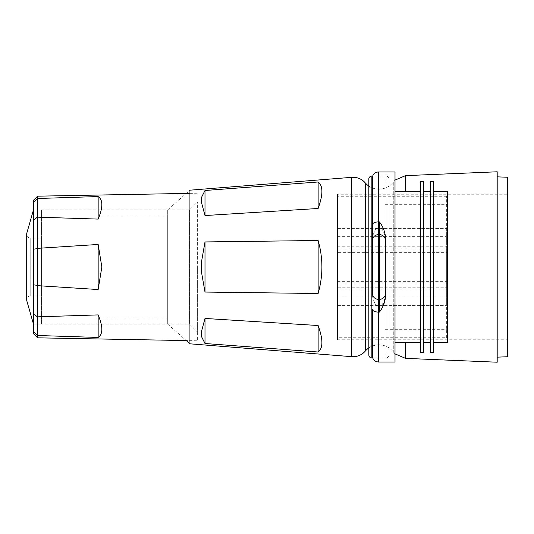 <?xml version="1.0" encoding="UTF-8"?>
<svg xmlns="http://www.w3.org/2000/svg" width="534" height="534" viewBox="0 0 534 534"><rect width="100%" height="100%" fill="white"/><g stroke="black" fill="none" stroke-linecap="round" stroke-linejoin="round"><path stroke-width="0.4" stroke-dasharray="2.67 2" d="M30.745 295.803A4.045 4.045 0 0 0 26.7 299.848L26.7 234.152A4.045 4.045 0 0 0 30.745 238.197L30.745 295.803L30.745 238.197L41.552 238.197L41.552 295.803L30.745 295.803M41.552 324.105L41.552 209.895L41.552 324.105L33.468 324.105L33.468 209.895L33.468 324.105L189.523 324.105L197.613 332.195L197.613 201.805L197.613 332.195M41.552 209.895L189.523 209.895L197.613 201.805M41.552 295.803L41.552 238.197M33.468 200.29L33.468 333.71M37.587 337.828L37.587 335.499L98.156 337.441C103.055 334.171 103.055 326.661 98.156 314.906L37.587 316.842L37.587 285.657L98.156 289.535L101.847 267L98.156 244.465L37.587 248.343L37.587 196.172M37.514 198.641L33.468 202.419M197.613 267L197.613 340.785L197.613 267M189.523 324.105L189.523 209.895L189.523 324.105M33.468 209.895L33.468 324.105L33.468 209.895M37.587 217.158L98.156 219.094C103.055 207.339 103.055 199.829 98.156 196.559L37.587 198.501M98.156 196.559L98.156 219.094M37.587 285.657L37.587 248.343M98.156 244.465L98.156 289.535M37.587 335.499L37.587 316.842M98.156 314.906L98.156 337.441M33.468 331.581L37.514 335.359M37.514 316.989L33.468 313.758M37.514 285.37L33.468 284.829M37.514 248.63L33.468 249.171M37.514 217.011L33.468 220.242M368.827 186.066A18.002 18.002 0 0 0 393.291 182.034L393.291 351.966L393.291 182.034L395.006 180.112M368.827 347.934A18.002 18.002 0 0 1 393.291 351.966L395.006 353.888M337.495 194.229L337.495 339.771L337.495 194.229L507.3 194.229L507.3 339.771L507.3 194.229M337.495 339.771L507.3 339.771M497.194 362.212L497.194 171.788M497.194 357.159L497.194 176.841L497.194 357.159M167.696 318.004L167.696 215.996L167.696 318.004L94.918 318.004L94.918 215.996L94.918 318.004M167.696 215.996L94.918 215.996M167.696 209.895L167.696 324.105L167.696 209.895L189.93 190.184L189.93 343.816M167.696 324.105L186.273 340.572L197.613 340.785M201.251 336.1L201.251 332.348L201.251 336.1L204.996 343.509L318.13 352.013C323.15 348.275 323.15 339.444 318.13 325.513L204.996 318.451L201.251 332.348L201.251 336.1M201.251 270.745L201.251 263.255L201.251 270.745L204.996 292.058L318.13 293.5C323.15 275.831 323.15 258.169 318.13 240.5L204.996 241.942L201.251 263.255L201.251 270.745M201.251 201.652L201.251 197.9L201.251 201.652L204.996 215.549L318.13 208.487C323.15 194.556 323.15 185.725 318.13 181.987L204.996 190.491L201.251 197.9L201.251 201.652M507.3 177.248L507.3 356.752M204.996 215.549L204.996 190.491M318.13 181.987L318.13 208.487M204.996 292.058L204.996 241.942M318.13 240.5L318.13 293.5M204.996 343.509L204.996 318.451M318.13 325.513L318.13 352.013M446.658 337.748L446.658 196.252L446.658 337.748L337.495 337.748L337.495 196.252L337.495 337.748M446.658 196.252L337.495 196.252M446.658 305.388L446.658 281.351L446.658 305.408L337.495 305.388L337.495 285.002L337.495 297.131L446.658 297.131M446.658 287.212L446.658 246.788L446.658 287.212L337.495 287.212L337.495 251.04L446.658 251.04M446.658 228.612L446.658 252.649L446.658 228.592L337.495 228.612L337.495 252.649L446.658 252.649M337.495 287.212L337.495 251.04M337.495 297.131L337.495 305.388M337.495 228.612L337.495 252.649M337.495 281.351L446.658 281.351M337.495 285.176L446.658 285.176M337.495 282.96L446.658 282.96M337.495 246.788L446.658 246.788M337.495 236.696L446.658 236.696M337.495 248.824L446.658 248.824M337.495 289.048L446.658 289.048M337.495 285.002L446.658 285.002M389.046 348.869L389.046 185.131L389.046 348.869A3.03 3.03 0 0 0 386.015 345.838L371.864 345.838A3.03 3.03 0 0 0 368.827 348.869L368.827 185.131L368.827 348.869M389.046 185.131A3.03 3.03 0 0 1 386.015 188.162L371.864 188.162A3.03 3.03 0 0 1 368.827 185.131M372.712 357.967L386.015 357.967L386.015 176.033L386.015 357.967A3.03 3.03 0 0 0 389.046 354.936L389.046 179.064L389.046 354.936M372.712 176.033L386.015 176.033A3.03 3.03 0 0 1 389.046 179.064M385.508 204.335L447.565 204.335L447.565 329.665L447.565 204.335M385.508 329.665L447.565 329.665M372.365 238.798C373.059 233.825 375.075 229.493 378.432 225.809L379.44 225.809C382.798 229.493 384.82 233.825 385.508 238.798L385.508 236.809C384.807 231.235 382.785 226.269 379.44 221.91L378.432 221.91L378.432 171.988M433.414 191.399L433.414 342.601L433.414 191.399M423.589 191.399L423.589 342.601L423.589 191.399M430.384 191.399L430.384 342.601L430.384 191.399M395.006 191.399L395.006 342.601L395.006 191.399M420.558 191.399L420.558 342.601L420.558 191.399M378.432 362.012L378.432 299.34A6.068 6.068 0 0 1 372.365 293.279A6.068 6.068 0 0 0 378.432 299.34A6.068 6.068 0 0 1 372.365 293.279L372.365 293.279A6.068 6.068 0 0 0 378.432 299.34L379.44 299.34A6.068 6.068 0 0 0 385.508 293.279L385.508 295.202C384.82 300.175 382.798 304.507 379.44 308.191L378.432 308.191C375.075 304.507 373.059 300.175 372.365 295.202L372.365 293.279L372.365 295.202M385.508 238.798L385.508 295.202M423.589 352.507L423.589 181.493M420.558 352.507L420.558 181.493M379.44 221.91L379.44 234.66L378.432 234.66L379.44 234.66L378.432 234.66L378.432 221.91A6.068 2.877 180 0 0 372.365 224.787L372.365 240.721A6.068 6.068 0 0 1 378.432 234.66A6.068 6.068 0 0 0 372.365 240.721A6.068 6.068 0 0 1 378.432 234.66L378.432 225.809M368.827 179.064L368.827 354.936M379.44 308.191L379.44 299.34A6.068 6.068 0 0 0 385.508 293.279A6.068 6.068 0 0 1 379.44 299.34L379.44 312.09L378.432 312.09A6.068 2.877 180 0 1 372.365 309.213L372.365 355.944M395.006 171.988L395.006 362.012M379.44 312.09L383.112 305.815M430.384 352.507L430.384 181.493M433.414 352.507L433.414 181.493M447.565 342.601L447.565 191.399M385.508 297.191L385.508 236.809M385.508 240.721A6.068 6.068 0 0 0 379.44 234.66A6.068 6.068 0 0 1 385.508 240.721A6.068 6.068 0 0 0 379.44 234.66A6.068 6.068 0 0 1 385.508 240.721A6.068 6.068 0 0 0 379.44 234.66L379.44 225.809M26.854 300.962L26.854 233.038M365.289 351.092L365.289 182.908M405.506 358.361L405.506 342.601M351.746 177.335L351.746 356.665M405.506 191.399L405.506 175.639M371.864 345.838L371.864 188.162L371.864 345.838M386.015 188.162L386.015 345.838L386.015 188.162M371.864 357.967L371.864 176.033M378.432 299.34L378.432 308.191M385.508 293.279A6.068 6.068 0 0 1 379.44 299.34M372.365 240.721A6.068 6.068 0 0 1 378.432 234.66A6.068 6.068 0 0 0 372.365 240.721M189.93 193.361L197.613 193.215M337.495 305.408L446.658 305.408M337.495 236.675L446.658 236.675M337.495 228.592L446.658 228.592"/><path stroke-width="0.8" d="M33.468 209.895L26.854 233.038A4.045 4.045 0 0 0 26.7 234.152L26.7 299.848A4.045 4.045 0 0 0 26.854 300.962L33.468 324.105M37.587 337.828L33.468 333.71L33.468 200.29L37.587 196.172L37.587 198.501L98.156 196.559C103.055 199.829 103.055 207.339 98.156 219.094L37.587 217.158L37.587 248.343L98.156 244.465L101.847 267L98.156 289.535L37.587 285.657L37.587 316.842L98.156 314.906C103.055 326.661 103.055 334.171 98.156 337.441L37.587 335.499L37.587 337.828L186.273 340.572L189.93 343.816L189.93 190.184L351.746 177.335A16.174 16.174 0 0 1 365.289 182.908A18.002 18.002 0 0 0 368.827 186.066M37.587 248.343L37.587 285.657M98.156 289.535L98.156 244.465M37.587 316.842L37.587 335.499M98.156 337.441L98.156 314.906M37.587 198.501L37.587 217.158M98.156 219.094L98.156 196.559M33.468 331.581L37.514 335.359M33.468 313.758L37.514 316.989M33.468 284.829L37.514 285.37M33.468 249.171L37.514 248.63M37.514 198.641L33.468 202.419M33.468 220.242L37.514 217.011M189.93 343.816L351.746 356.665A16.174 16.174 0 0 0 365.289 351.092A18.002 18.002 0 0 1 368.827 347.934M395.006 180.112L405.506 175.639L497.194 171.788L497.194 362.212L405.506 358.361L405.506 342.601M497.194 357.159L507.3 356.752L507.3 177.248L497.194 176.841M204.996 241.942L318.13 240.5C323.15 258.169 323.15 275.831 318.13 293.5L204.996 292.058L201.251 270.745L201.251 263.255L204.996 241.942L204.996 292.058M318.13 325.513L204.996 318.451L201.251 332.348L201.251 336.1L204.996 343.509L318.13 352.013L318.13 325.513C323.15 339.444 323.15 348.275 318.13 352.013M318.13 181.987L204.996 190.491L201.251 197.9L201.251 201.652L204.996 215.549L318.13 208.487L318.13 181.987C323.15 185.725 323.15 194.556 318.13 208.487M318.13 293.5L318.13 240.5M204.996 318.451L204.996 343.509M204.996 190.491L204.996 215.549M368.827 354.936L368.827 179.064A3.03 3.03 0 0 1 371.864 176.033L371.864 357.967A3.03 3.03 0 0 1 368.827 354.936M372.365 178.056L372.365 224.787L372.365 178.056A6.068 6.068 0 0 1 378.432 171.988L378.432 221.91L379.44 221.91C382.785 226.269 384.807 231.235 385.508 236.809L385.508 297.191C384.807 302.765 382.785 307.731 379.44 312.09L378.432 312.09L378.432 362.012C374.748 361.651 372.725 359.629 372.365 355.944L372.365 309.213A6.068 2.877 0 0 0 378.432 312.09L378.432 299.34L379.44 299.34A6.068 6.068 0 0 0 385.508 293.279L385.508 236.809M433.414 342.601L447.565 342.601L447.565 191.399L433.414 191.399M433.414 181.493L433.414 352.507L430.384 352.507L430.384 181.493L433.414 181.493M423.589 342.601L430.384 342.601M423.589 191.399L430.384 191.399M395.006 342.601L420.558 342.601M395.006 191.399L420.558 191.399M378.432 362.012L395.006 362.012L395.006 171.988L378.432 171.988M372.365 238.798L372.365 293.279L372.365 238.798M372.712 176.033L371.864 176.033M372.712 357.967L371.864 357.967M423.589 181.493L423.589 352.507L420.558 352.507L420.558 181.493L423.589 181.493M378.432 299.34A6.068 6.068 0 0 1 372.365 293.279A6.068 6.068 0 0 0 378.432 299.34L378.432 221.91A6.068 2.877 0 0 0 372.365 224.787L372.365 240.721A6.068 6.068 0 0 1 378.432 234.66L379.44 234.66A6.068 6.068 0 0 1 385.508 240.721M383.112 305.815L385.508 297.191M26.854 233.038L26.854 300.962M365.289 182.908L365.289 351.092M351.746 356.665L351.746 177.335M405.506 175.639L405.506 191.399M379.44 312.09L379.44 221.91M379.44 299.34A6.068 6.068 0 0 0 385.508 293.279M37.587 196.172L189.93 193.361M395.006 353.888L405.506 358.361"/></g></svg>
